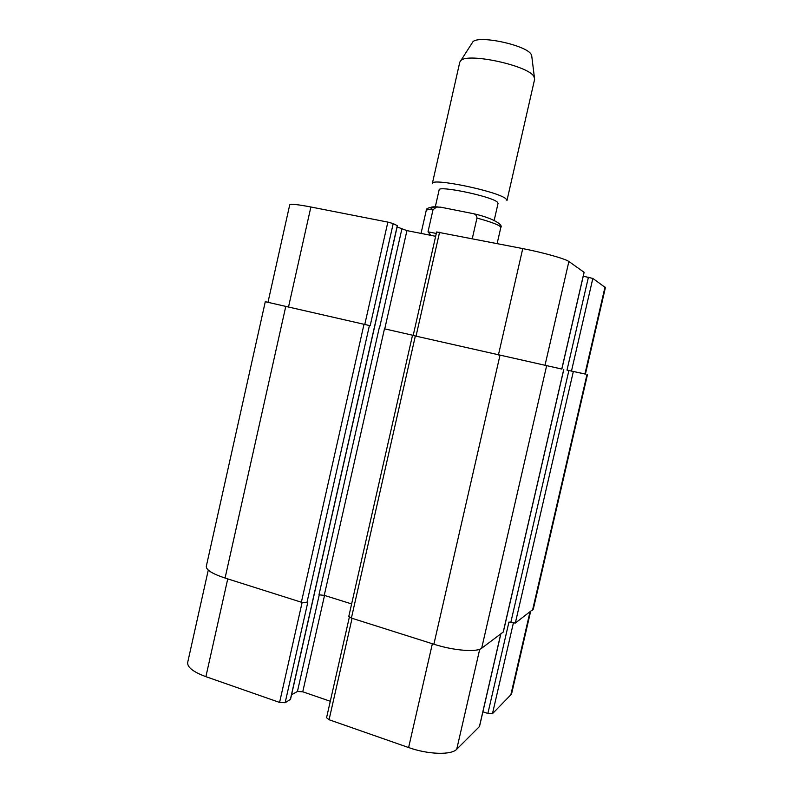 <?xml version="1.0" encoding="UTF-8"?>
<svg xmlns="http://www.w3.org/2000/svg" width="793" height="793" viewBox="0 0 793 793"><rect width="100%" height="100%" fill="white"/><g stroke="black" fill="none" stroke-linecap="round" stroke-linejoin="round"><path stroke-width="1.19" d="M430.995 235.382L428.012 231.824L433.018 209.709L436.566 207.062L440.68 207.181L473.738 213.743C475.82 214.467 476.89 215.914 476.96 218.065L472.271 238.673M436.299 233.459L428.012 231.824M435.258 207.023L439.144 189.874C438.182 185.284 490.5 196.119 497.142 201.937L498.083 203.266L494.178 220.404M505.855 198.765L506.985 200.451L534.67 79.082L533.798 76.267C527.583 65.462 467.989 52.596 460.911 60.486L459.811 62.082L432.344 183.49C431.045 177.463 497.786 191.272 505.855 198.765M471.954 43.268L472.925 41.751C478.952 34.981 526.106 45.132 531.161 54.311L531.845 56.878M482.907 711.797L487.873 713.452L492.473 713.69L511.525 694.113L530.557 611.681M349.346 617.172L326.557 717.724L329.075 719.737L408.613 747.551C428.071 754.549 451.445 755.223 456.728 749.246L479.517 726.477L500.849 633.894M291.556 694.757L297.444 691.486L302.757 691.793L330.284 701.26M208.272 570.098L187.683 662.442C187.168 667.22 193.244 671.968 205.893 676.667L279.582 702.429L285.143 702.727L290.387 699.416M369.419 325.526L265.288 301.717L206.299 566.341C206.061 569.899 212.316 573.805 225.073 578.047L301.37 602.224L306.901 602.769L369.419 325.526L370.182 325.695L267.984 302.321L289.723 204.842C290.535 203.732 297.583 204.455 310.876 206.993L387.856 222.099L393.209 223.576L397.293 225.688M397.124 226.947L406.938 230.624L435.654 236.304M413.173 335.508L436.636 231.972L522.756 248.586C543.165 252.551 565.538 258.855 568.878 261.502L584.134 272.326L561.85 369.072L412.489 335.36L561.85 369.062M583.242 276.182L592.837 278.442L605.406 287.572L585.422 374.098L584.927 373.999L567.005 370.113L588.416 277.223M384.744 328.877L413.203 335.37L384.744 328.877L406.938 230.624M585.432 374.068L567.005 370.113M265.288 301.717L267.994 302.292M487.873 713.452L508.937 622.069L515.321 623.07L533.302 609.143L587.484 374.564M412.489 335.36L348.791 616.429L351.398 618.084L433.88 644.223C453.596 650.617 476.801 652.451 481.668 648.228L503.327 631.962L563.793 369.508M306.901 602.769L307.763 602.432L285.143 702.727M379.292 327.648L318.974 594.819L324.248 595.355L351.626 603.919M421.043 233.42L426.228 210.512C426.446 209.719 428.716 209.451 433.018 209.709M433.028 209.649C428.904 207.36 430.579 206.458 438.053 206.933M476.96 218.065C488.676 221.257 496.23 223.904 499.64 226.025L500.819 227.462L497.142 243.56M288.503 307.069L310.876 206.993M364.78 324.476L387.856 222.099M370.182 325.695L393.209 223.576M379.579 327.707L401.813 229.227M416.028 336.163L439.58 232.26M498.42 354.967L522.756 248.586M544.969 365.464L568.878 261.502M561.771 369.052L584.074 272.247M571.466 371.124L592.837 278.442M584.927 373.999L605.009 287.046M227.75 578.89L205.893 676.667M302.113 602.442L279.582 702.429M319.292 594.74L297.444 691.486M324.525 595.444L302.757 691.793M352.072 618.292L329.075 719.737M432.363 643.747L408.613 747.551M479.725 649.239L456.728 749.246M500.75 633.964L479.388 726.705M513.339 623.189L492.473 713.69M529.932 612.146L510.662 695.59M532.549 610.184L586.998 374.465M515.321 623.07L573.329 371.55M510.761 622.624L568.878 370.539M503.208 632.12L563.724 369.498M481.668 648.228L546.605 365.851M433.88 644.223L499.977 355.333M351.398 618.084L415.344 336.014M324.248 595.355L384.466 328.817M290.297 699.813L397.313 225.589M301.37 602.224L364.007 324.307M225.073 578.047L285.767 306.445M426.228 210.512C425.861 208.291 429.31 207.142 436.566 207.062M473.748 213.743C492.691 218.025 503.436 224.746 500.819 227.462M472.925 41.751L460.911 60.486M531.627 55.084L534.363 77.179M290.456 699.634L397.412 225.658"/></g></svg>
